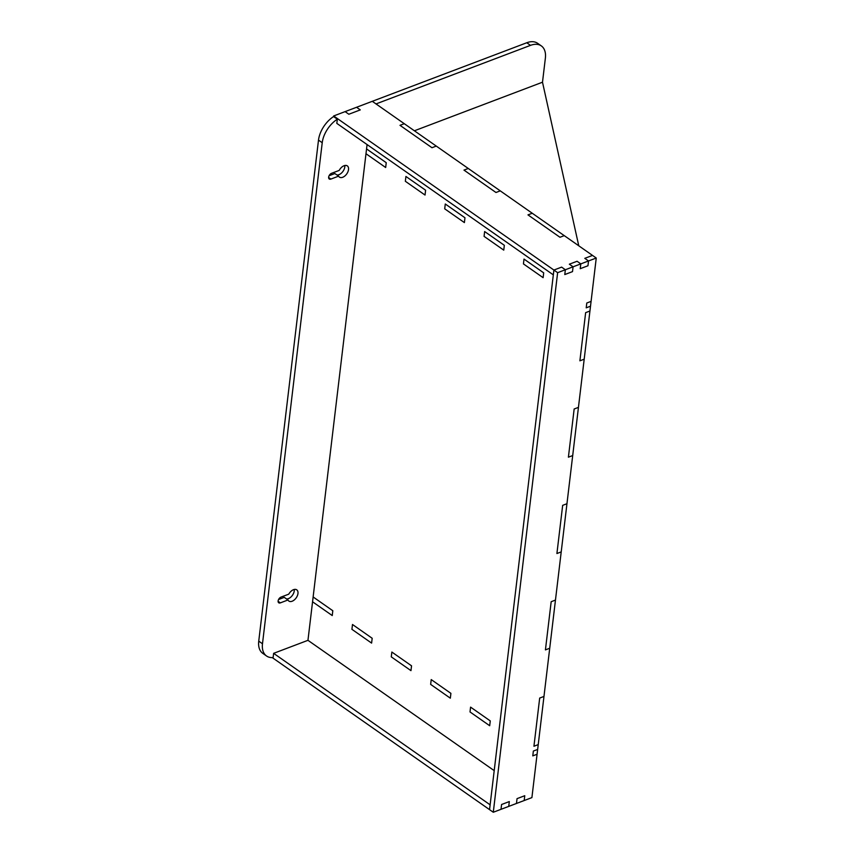 <?xml version="1.0" encoding="UTF-8"?>
<svg xmlns="http://www.w3.org/2000/svg" width="855" height="855" viewBox="0 0 855 855"><rect width="100%" height="100%" fill="white"/><g stroke="black" fill="none" stroke-linecap="round" stroke-linejoin="round"><path stroke-width="1.28" d="M281.038 597.089A3.431 2.073 125 0 0 278.409 599.868A3.431 2.073 125 0 0 278.73 602.786A3.431 2.073 125 0 0 280.355 602.871L287.985 599.975A6.861 4.147 125 0 0 288.894 601.086A6.861 4.147 125 0 0 296.215 597.837A6.861 4.147 125 0 0 296.76 589.843A6.861 4.147 125 0 0 288.766 594.161L281.038 597.089M338.612 176.151A6.861 4.147 -55 0 0 339.446 177.124A6.861 4.147 -55 0 0 346.777 173.875A6.861 4.147 -55 0 0 347.312 165.881A6.861 4.147 -55 0 0 339.211 170.412L331.58 173.298A3.431 2.073 -55 0 0 328.94 176.077A3.431 2.073 -55 0 0 329.261 179.005A3.431 2.073 -55 0 0 330.885 179.08L338.612 176.151L334.882 173.544L329.1 175.735M367.073 144.559L366.56 148.92L386.236 162.685L385.669 167.505L386.236 162.685L366.56 148.92L320.251 537.229L313.133 596.961L332.809 610.737L332.242 615.557L332.809 610.737L313.133 596.961L307.96 640.32L273.632 653.338L273.13 657.548A22.871 13.808 125 0 1 266.536 655.988A22.871 13.808 125 0 1 262.485 643.762L322.228 142.721L318.498 140.113A22.871 13.808 125 0 1 333.589 116.569L337.33 119.187A22.871 13.808 125 0 0 322.228 142.721M414.397 130.783L542.498 82.208L545.372 58.129A22.871 13.808 125 0 0 541.311 45.892A22.871 13.808 125 0 0 530.506 45.358L526.776 42.75L372.288 101.318L376.018 103.925L530.506 45.358M348.84 114.239L360.286 109.9L356.556 107.281L360.286 109.9L348.84 114.239L345.11 111.62L348.84 114.239M272.253 657.591L489.552 809.642L553.901 270.052L553.324 274.872L336.827 123.387L337.33 119.187M262.485 643.762L258.744 641.154A22.871 13.808 125 0 0 262.806 653.38L266.536 655.988M493.292 812.25L557.631 272.67L553.901 270.052L561.617 267.123L553.901 270.052L333.664 115.959L372.288 101.318L564.257 235.638L559.961 237.263L564.257 235.638L596.256 258.028L537.656 749.429L533.36 751.053L537.656 749.429L537.079 754.249L532.793 755.873L533.36 751.053L532.793 755.873L537.079 754.249L531.906 797.608L524.19 800.537L524.756 795.716L517.04 798.645L524.756 795.716L524.19 800.537L516.463 803.465L517.04 798.645L516.463 803.465L508.736 806.393L509.313 801.573L501.586 804.502L509.313 801.573L508.736 806.393L501.009 809.322L501.586 804.502L501.009 809.322L493.292 812.25L489.552 809.642L490.129 804.822L273.632 653.338M278.57 599.515L284.255 597.356L287.985 599.975M286.51 598.938A6.861 4.147 125 0 0 291.983 595.892A6.861 4.147 125 0 0 294.248 589.458M344.8 165.507A6.861 4.147 -55 0 1 342.46 172.026A6.861 4.147 -55 0 1 336.913 174.965M258.744 641.154L318.498 140.113M541.311 45.892L537.581 43.284A22.871 13.808 125 0 0 526.776 42.75M489.691 725.724L490.268 720.904L489.691 725.724L470.015 711.948L470.581 707.128L490.268 720.904L470.581 707.128L470.015 711.948L489.691 725.724M425.608 190.227L405.922 176.461L405.345 181.281L425.031 195.047L405.345 181.281L405.922 176.461L425.608 190.227L425.031 195.047L425.608 190.227M464.97 217.769L445.284 204.003L444.707 208.823L464.393 222.589L444.707 208.823L445.284 204.003L464.97 217.769L464.393 222.589L464.97 217.769M504.332 245.31L484.646 231.545L484.069 236.365L503.755 250.13L484.069 236.365L484.646 231.545L504.332 245.31L503.755 250.13L504.332 245.31M543.695 272.852L524.008 259.086L523.442 263.906L543.117 277.672L523.442 263.906L524.008 259.086L543.695 272.852L543.117 277.672L543.695 272.852M385.669 167.505L365.983 153.729L385.669 167.505M430.653 684.406L450.329 698.182L450.906 693.362L450.329 698.182L430.653 684.406L431.219 679.586L450.906 693.362L431.219 679.586L430.653 684.406M391.28 656.864L410.966 670.641L411.544 665.821L410.966 670.641L391.28 656.864L391.857 652.044L411.544 665.821L391.857 652.044L391.28 656.864M351.918 629.323L371.604 643.099L372.182 638.279L371.604 643.099L351.918 629.323L352.495 624.503L372.182 638.279L352.495 624.503L351.918 629.323M312.556 601.781L332.242 615.557L312.556 601.781M494.211 770.633L307.96 640.32M539.687 698.065L533.937 746.244L538.233 744.609L533.937 746.244L539.687 698.065L543.972 696.44L539.687 698.065M551.176 601.706L545.426 649.886L549.722 648.261L545.426 649.886L551.176 601.706L555.461 600.082L551.176 601.706M562.665 505.358L556.915 553.527L561.211 551.903L556.915 553.527L562.665 505.358L566.951 503.723L562.665 505.358M574.154 409L568.404 457.179L572.7 455.555L568.404 457.179L574.154 409L578.44 407.375L574.154 409M585.643 312.641L579.893 360.821L584.189 359.196L579.893 360.821L585.643 312.641L589.929 311.017L585.643 312.641M527.973 214.883L559.961 237.263L527.973 214.883L532.259 213.248L527.973 214.883M463.976 170.102L495.975 192.493L500.271 190.868L495.975 192.493L463.976 170.102L468.273 168.478L463.976 170.102M399.99 125.332L431.989 147.723L436.274 146.087L431.989 147.723L399.99 125.332L404.287 123.708L399.99 125.332M557.631 272.67L565.358 269.742L561.617 267.123L565.358 269.742L573.074 266.813L569.345 264.195L573.074 266.813L580.802 263.885L577.072 261.267L569.345 264.195L577.072 261.267L580.802 263.885L580.224 268.694L587.951 265.766L588.529 260.957L596.256 258.028M584.799 258.338L592.515 255.41L584.799 258.338L588.529 260.957L587.951 265.766L580.224 268.694L580.802 263.885L588.529 260.957L584.799 258.338M565.358 269.742L564.781 274.551L572.508 271.623L573.074 266.813L572.508 271.623L564.781 274.551L565.358 269.742M586.787 303.012L586.22 307.832L590.506 306.197L586.22 307.832L586.787 303.012L591.083 301.388L586.787 303.012M333.664 115.959L333.589 116.569M578.76 245.78L542.498 82.208M330.885 179.08L328.63 177.509M280.355 602.871L278.099 601.289"/></g></svg>

